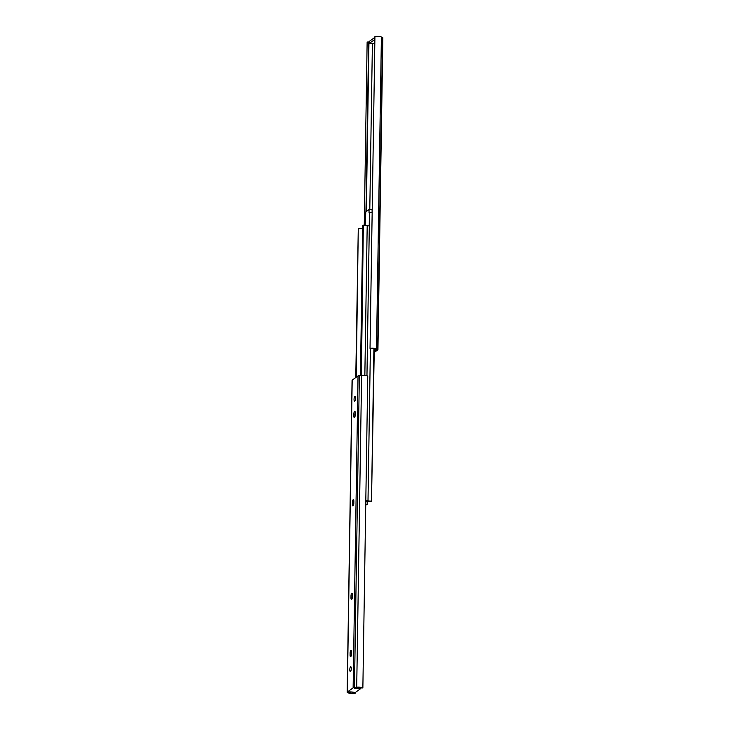 <?xml version="1.0" encoding="UTF-8"?>
<svg xmlns="http://www.w3.org/2000/svg" width="730" height="730" viewBox="0 0 730 730"><rect width="100%" height="100%" fill="white"/><g stroke="black" fill="none" stroke-linecap="round" stroke-linejoin="round"><path stroke-width="1.09" d="M372.172 212.366L369.024 212.877L369.079 209.546L365.785 211.901L365.164 225.524M360.976 375.439L363.339 225.159L362.774 225.406L360.419 375.503M363.339 225.159L361.377 375.402M363.741 225.196A2.546 0.602 -179.1 0 0 367.199 225.534L364.845 375.357M367.199 225.534L369.316 226.017L366.962 375.713M355.939 377.456L358.275 228.618L355.775 377.574M358.275 228.618L356.24 377.246M358.576 228.545A4.042 0.958 0.9 0 1 362.719 228.873M370.393 348.538L368.002 500.753L365.803 500.661M373.897 348.703L371.497 501.054A2.546 0.602 0.9 0 1 368.002 500.753M374.289 348.776L371.497 501.054M365.794 501.419L366.953 501.008A4.042 0.958 -179.1 0 0 371.433 501.446L371.899 501.09M367.236 501.099L367.19 504.485A4.042 0.958 -179.1 0 0 365.748 504.184M367.29 501.118L367.19 504.485M365.739 504.603A2.546 0.602 0.9 0 1 366.277 504.795L367.236 504.585M372.09 212.357L372.127 209.829L369.079 209.546M374.262 350.564L374.91 350.628L374.928 348.976M374.91 350.628L376.297 349.634L374.919 348.976A2.564 0.602 -179.1 0 0 371.47 348.657L370.028 348.365A4.389 1.031 0.9 0 1 376.498 348.83L377.647 349.378A2.674 0.63 0.9 0 1 377.939 349.679A2.674 0.63 0.9 0 1 377.802 349.862L374.234 352.417M377.939 349.679L382.839 37.805A2.674 0.63 0.9 0 0 382.547 37.513L381.398 36.965A4.389 1.031 0.9 0 0 374.928 36.5L370.028 348.365M365.949 211.782L368.613 41.911L367.135 42.066L364.261 225.378M368.613 41.911L368.96 42.075A2.564 0.602 -179.1 0 0 369.562 42.267M369.553 43.225L374.49 39.694L374.517 37.613L369.581 41.145L369.553 43.225L374.818 43.7M350.829 650.412A2.245 0.666 95.2 0 1 351.002 650.357A2.245 0.666 95.2 0 1 351.486 652.1L351.459 653.97A2.245 0.666 95.2 0 1 350.564 656.708A2.245 0.666 95.2 0 1 350.081 654.965L350.108 653.095A2.245 0.666 95.2 0 1 350.829 650.412M354.588 411.318A2.245 0.666 95.2 0 1 354.762 411.264A2.245 0.666 95.2 0 1 355.245 413.007L355.218 414.877A2.245 0.666 95.2 0 1 354.324 417.606A2.245 0.666 95.2 0 1 353.831 415.863L353.868 413.992A2.245 0.666 95.2 0 1 354.588 411.318M354.753 401.181A2.409 0.712 95.2 0 1 354.57 401.235A2.409 0.712 95.2 0 1 354.059 399.073A2.409 0.712 95.2 0 1 354.826 396.499A2.409 0.712 95.2 0 1 355.008 396.445A2.409 0.712 95.2 0 1 355.519 398.607A2.409 0.712 95.2 0 1 354.753 401.181M353.201 499.676A2.245 0.666 95.2 0 1 353.375 499.621A2.245 0.666 95.2 0 1 353.858 501.364L353.831 503.235A2.245 0.666 95.2 0 1 352.937 505.972A2.245 0.666 95.2 0 1 352.444 504.229L352.471 502.359A2.245 0.666 95.2 0 1 353.201 499.676M351.732 593.235A2.245 0.666 95.2 0 1 351.906 593.18A2.245 0.666 95.2 0 1 352.389 594.923L352.362 596.802A2.245 0.666 95.2 0 1 351.468 599.531A2.245 0.666 95.2 0 1 350.975 597.788L351.002 595.917A2.245 0.666 95.2 0 1 351.732 593.235M350.5 671.463A2.409 0.712 95.2 0 1 350.318 671.527A2.409 0.712 95.2 0 1 349.807 669.364A2.409 0.712 95.2 0 1 350.573 666.791A2.409 0.712 95.2 0 1 350.756 666.727A2.409 0.712 95.2 0 1 351.267 668.89A2.409 0.712 95.2 0 1 350.5 671.463M360.438 687.733L360.419 688.855L354.315 688.299L357.581 687.605A2.564 0.602 0.9 0 1 361.04 687.925L362.865 687.934L367.765 376.06A4.389 1.031 -179.1 0 0 361.605 375.375L359.361 375.612A2.674 0.63 -179.1 0 0 358.029 375.959L352.198 380.138A2.674 0.63 -179.1 0 0 352.061 380.321L347.161 692.195A2.674 0.63 -179.1 0 0 347.453 692.487L348.602 693.035A4.389 1.031 -179.1 0 0 355.072 693.5L355.09 692.35M355.072 693.5L353.63 693.208A2.564 0.602 0.9 0 1 350.181 692.898L348.803 692.241L349.369 691.83L355.483 692.387L360.419 688.855M362.865 687.934A4.389 1.031 -179.1 0 0 356.705 687.249L354.461 687.487A2.674 0.63 -179.1 0 0 353.128 687.833L347.298 692.004A2.674 0.63 -179.1 0 0 347.161 692.195M354.315 693.135L354.324 692.286M369.435 212.585L369.225 225.871M381.398 36.965L376.498 348.83M382.547 37.513L377.647 349.378M368.96 42.075L366.305 211.527M372.4 43.481L369.791 209.61M356.705 687.249L361.605 375.375M354.461 687.487L359.361 375.612M353.128 687.833L358.029 375.959M347.298 692.004L352.198 380.138M353.63 693.208L353.649 692.222M350.181 692.898L350.19 691.903M350.975 597.788L352.262 597.906M351.002 595.917L352.371 596.036M352.444 504.229L353.731 504.339M352.471 502.359L353.84 502.477M353.868 413.992L355.227 414.12M353.831 415.863L355.118 415.981M350.108 653.095L351.477 653.213M350.081 654.965L351.358 655.075M365.228 215.651L365.073 225.515"/></g></svg>

